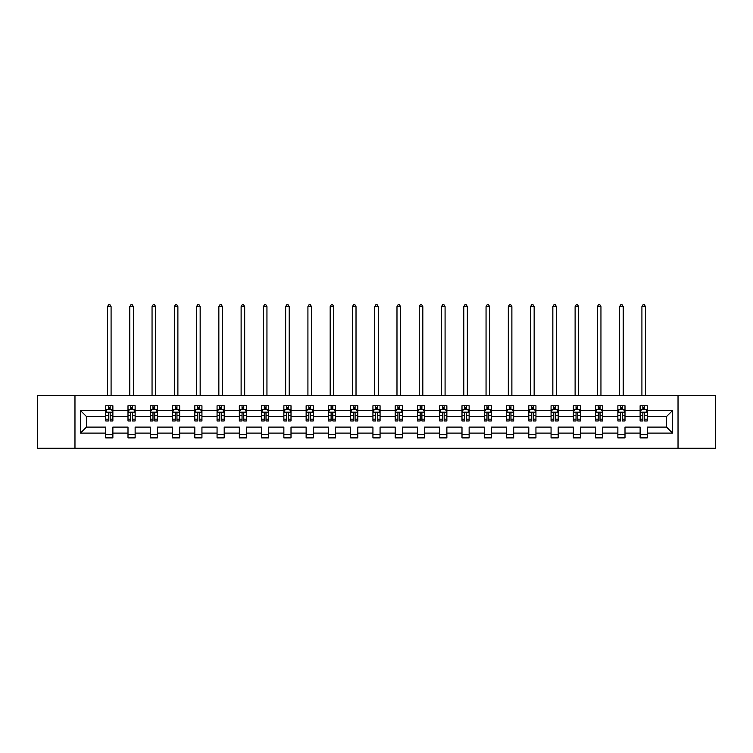 <?xml version="1.0" encoding="UTF-8"?>
<svg xmlns="http://www.w3.org/2000/svg" width="753" height="753" viewBox="0 0 753 753"><rect width="100%" height="100%" fill="white"/><g stroke="black" fill="none" stroke-linecap="round" stroke-linejoin="round"><path stroke-width="1.13" d="M678.029 395.41L37.65 395.41L37.65 448.223L715.35 448.223L715.35 395.41L678.029 395.41L678.029 448.223M647.269 433.097L647.269 427.102L666.537 427.102L672.533 433.097L647.269 433.097L647.269 437.879L640.125 437.879L640.125 433.097L624.999 433.097L624.999 437.879L617.865 437.879L617.865 433.097L602.729 433.097L602.729 437.879L595.595 437.879L595.595 433.097L580.469 433.097L580.469 437.879L573.334 437.879L573.334 433.097L558.199 433.097L558.199 437.879L551.064 437.879L551.064 433.097L535.938 433.097L535.938 437.879L528.794 437.879L528.794 433.097L513.668 433.097L513.668 437.879L506.534 437.879L506.534 433.097L491.398 433.097L491.398 437.879L484.264 437.879L484.264 433.097L469.138 433.097L469.138 437.879L461.994 437.879L461.994 433.097L446.868 433.097L446.868 437.879L439.733 437.879L439.733 433.097L424.598 433.097L424.598 437.879L417.463 437.879L417.463 433.097L402.337 433.097L402.337 437.879L395.203 437.879L395.203 433.097L380.067 433.097L380.067 437.879L372.933 437.879L372.933 433.097L357.797 433.097L357.797 437.879L350.663 437.879L350.663 433.097L335.537 433.097L335.537 437.879L328.402 437.879L328.402 433.097L313.267 433.097L313.267 437.879L306.132 437.879L306.132 433.097L291.006 433.097L291.006 437.879L283.862 437.879L283.862 433.097L268.736 433.097L268.736 437.879L261.602 437.879L261.602 433.097L246.466 433.097L246.466 437.879L239.332 437.879L239.332 433.097L224.206 433.097L224.206 437.879L217.062 437.879L217.062 433.097L201.936 433.097L201.936 437.879L194.801 437.879L194.801 433.097L179.666 433.097L179.666 437.879L172.531 437.879L172.531 433.097L157.405 433.097L157.405 437.879L150.271 437.879L150.271 433.097L135.135 433.097L135.135 437.879L128.001 437.879L128.001 433.097L112.875 433.097L112.875 437.879L105.731 437.879L105.731 433.097L80.467 433.097L80.467 410.545L105.731 410.545L105.731 405.763L112.875 405.763L112.875 410.545L128.001 410.545L128.001 405.763L135.135 405.763L135.135 410.545L150.271 410.545L150.271 405.763L157.405 405.763L157.405 410.545L172.531 410.545L172.531 405.763L179.666 405.763L179.666 410.545L194.801 410.545L194.801 405.763L201.936 405.763L201.936 410.545L217.062 410.545L217.062 405.763L224.206 405.763L224.206 410.545L239.332 410.545L239.332 405.763L246.466 405.763L246.466 410.545L261.602 410.545L261.602 405.763L268.736 405.763L268.736 410.545L283.862 410.545L283.862 405.763L291.006 405.763L291.006 410.545L306.132 410.545L306.132 405.763L313.267 405.763L313.267 410.545L328.402 410.545L328.402 405.763L335.537 405.763L335.537 410.545L350.663 410.545L350.663 405.763L357.797 405.763L357.797 410.545L372.933 410.545L372.933 405.763L380.067 405.763L380.067 410.545L395.203 410.545L395.203 405.763L402.337 405.763L402.337 410.545L417.463 410.545L417.463 405.763L424.598 405.763L424.598 410.545L439.733 410.545L439.733 405.763L446.868 405.763L446.868 410.545L461.994 410.545L461.994 405.763L469.138 405.763L469.138 410.545L484.264 410.545L484.264 405.763L491.398 405.763L491.398 410.545L506.534 410.545L506.534 405.763L513.668 405.763L513.668 410.545L528.794 410.545L528.794 405.763L535.938 405.763L535.938 410.545L551.064 410.545L551.064 405.763L558.199 405.763L558.199 410.545L573.334 410.545L573.334 405.763L580.469 405.763L580.469 410.545L595.595 410.545L595.595 405.763L602.729 405.763L602.729 410.545L617.865 410.545L617.865 405.763L624.999 405.763L624.999 410.545L640.125 410.545L640.125 405.763L647.269 405.763L647.269 410.545L672.533 410.545L672.533 433.097M74.971 448.223L74.971 395.41M640.125 410.545L640.125 416.541L624.999 416.541L624.999 410.545M624.999 433.097L624.999 427.102L640.125 427.102L640.125 433.097M617.865 410.545L617.865 416.541L602.729 416.541L602.729 410.545M602.729 433.097L602.729 427.102L617.865 427.102L617.865 433.097M595.595 410.545L595.595 416.541L580.469 416.541L580.469 410.545M580.469 433.097L580.469 427.102L595.595 427.102L595.595 433.097M573.334 410.545L573.334 416.541L558.199 416.541L558.199 410.545M558.199 433.097L558.199 427.102L573.334 427.102L573.334 433.097M551.064 410.545L551.064 416.541L535.938 416.541L535.938 410.545M535.938 433.097L535.938 427.102L551.064 427.102L551.064 433.097M528.794 410.545L528.794 416.541L513.668 416.541L513.668 410.545M513.668 433.097L513.668 427.102L528.794 427.102L528.794 433.097M506.534 410.545L506.534 416.541L491.398 416.541L491.398 410.545M491.398 433.097L491.398 427.102L506.534 427.102L506.534 433.097M484.264 410.545L484.264 416.541L469.138 416.541L469.138 410.545M469.138 433.097L469.138 427.102L484.264 427.102L484.264 433.097M461.994 410.545L461.994 416.541L446.868 416.541L446.868 410.545M446.868 433.097L446.868 427.102L461.994 427.102L461.994 433.097M439.733 410.545L439.733 416.541L424.598 416.541L424.598 410.545M424.598 433.097L424.598 427.102L439.733 427.102L439.733 433.097M417.463 410.545L417.463 416.541L402.337 416.541L402.337 410.545M402.337 433.097L402.337 427.102L417.463 427.102L417.463 433.097M395.203 410.545L395.203 416.541L380.067 416.541L380.067 410.545M380.067 433.097L380.067 427.102L395.203 427.102L395.203 433.097M372.933 410.545L372.933 416.541L357.797 416.541L357.797 410.545M357.797 433.097L357.797 427.102L372.933 427.102L372.933 433.097M350.663 410.545L350.663 416.541L335.537 416.541L335.537 410.545M335.537 433.097L335.537 427.102L350.663 427.102L350.663 433.097M328.402 410.545L328.402 416.541L313.267 416.541L313.267 410.545M313.267 433.097L313.267 427.102L328.402 427.102L328.402 433.097M306.132 410.545L306.132 416.541L291.006 416.541L291.006 410.545M291.006 433.097L291.006 427.102L306.132 427.102L306.132 433.097M283.862 410.545L283.862 416.541L268.736 416.541L268.736 410.545M268.736 433.097L268.736 427.102L283.862 427.102L283.862 433.097M261.602 410.545L261.602 416.541L246.466 416.541L246.466 410.545M246.466 433.097L246.466 427.102L261.602 427.102L261.602 433.097M239.332 410.545L239.332 416.541L224.206 416.541L224.206 410.545M224.206 433.097L224.206 427.102L239.332 427.102L239.332 433.097M217.062 410.545L217.062 416.541L201.936 416.541L201.936 410.545M201.936 433.097L201.936 427.102L217.062 427.102L217.062 433.097M194.801 410.545L194.801 416.541L179.666 416.541L179.666 410.545M179.666 433.097L179.666 427.102L194.801 427.102L194.801 433.097M172.531 410.545L172.531 416.541L157.405 416.541L157.405 410.545M157.405 433.097L157.405 427.102L172.531 427.102L172.531 433.097M150.271 410.545L150.271 416.541L135.135 416.541L135.135 410.545M135.135 433.097L135.135 427.102L150.271 427.102L150.271 433.097M128.001 410.545L128.001 416.541L112.875 416.541L112.875 410.545M112.875 433.097L112.875 427.102L128.001 427.102L128.001 433.097M105.731 410.545L105.731 416.541L86.463 416.541L86.463 427.102L105.731 427.102L105.731 433.097M80.467 410.545L86.463 416.541M666.537 427.102L666.537 416.541L647.269 416.541L647.269 410.545M642.846 409.331L644.559 409.331M620.576 409.331L622.289 409.331M598.306 409.331L600.019 409.331M576.045 409.331L577.758 409.331M553.775 409.331L555.488 409.331M531.505 409.331L533.218 409.331M509.244 409.331L510.958 409.331M486.975 409.331L488.688 409.331M464.714 409.331L466.418 409.331M442.444 409.331L444.157 409.331M420.174 409.331L421.887 409.331M397.913 409.331L399.627 409.331M375.643 409.331L377.357 409.331M353.373 409.331L355.087 409.331M331.113 409.331L332.826 409.331M308.843 409.331L310.556 409.331M286.582 409.331L288.286 409.331M264.312 409.331L266.025 409.331M242.042 409.331L243.756 409.331M219.782 409.331L221.495 409.331M197.512 409.331L199.225 409.331M175.242 409.331L176.955 409.331M152.981 409.331L154.694 409.331M130.711 409.331L132.424 409.331M108.441 409.331L110.154 409.331M105.731 434.312L112.875 434.312M128.001 434.312L135.135 434.312M150.271 434.312L157.405 434.312M172.531 434.312L179.666 434.312M194.801 434.312L201.936 434.312M217.062 434.312L224.206 434.312M239.332 434.312L246.466 434.312M261.602 434.312L268.736 434.312M283.862 434.312L291.006 434.312M306.132 434.312L313.267 434.312M328.402 434.312L335.537 434.312M350.663 434.312L357.797 434.312M372.933 434.312L380.067 434.312M395.203 434.312L402.337 434.312M417.463 434.312L424.598 434.312M439.733 434.312L446.868 434.312M461.994 434.312L469.138 434.312M484.264 434.312L491.398 434.312M506.534 434.312L513.668 434.312M528.794 434.312L535.938 434.312M551.064 434.312L558.199 434.312M573.334 434.312L580.469 434.312M595.595 434.312L602.729 434.312M617.865 434.312L624.999 434.312M640.125 434.312L647.269 434.312M86.463 427.102L80.467 433.097M672.533 410.545L666.537 416.541M110.154 407.618L108.441 407.618M107.077 409.576L105.731 409.576L105.731 405.763L108.441 405.763L108.441 409.397M105.731 419.176L105.731 420.965L108.441 420.965L108.441 419.176L105.731 419.176L105.731 416.541M112.875 416.541L112.875 420.965L110.154 420.965L110.154 413.322C109.59 412.23 109.016 412.23 108.441 413.322L108.441 419.176M111.529 409.576L112.875 409.576L112.875 405.763L110.154 405.763L110.154 409.397M112.875 412.258L111.444 409.397L107.161 409.397L105.731 412.258M111.086 395.41L111.086 306.631L107.519 306.631L107.519 395.41M107.519 306.631L108.592 304.777L110.013 304.777L111.086 306.631M132.424 407.618L130.711 407.618M129.347 409.576L128.001 409.576L128.001 405.763L130.711 405.763L130.711 409.397M128.001 419.176L128.001 420.965L130.711 420.965L130.711 419.176L128.001 419.176L128.001 416.541M135.135 416.541L135.135 420.965L132.424 420.965L132.424 413.322C131.86 412.23 131.286 412.23 130.711 413.322L130.711 419.176M133.799 409.576L135.135 409.576L135.135 405.763L132.424 405.763L132.424 409.397M135.135 412.258L133.714 409.397L129.431 409.397L128.001 412.258M133.356 395.41L133.356 306.631L129.789 306.631L129.789 395.41M129.789 306.631L130.853 304.777L132.283 304.777L133.356 306.631M154.694 407.618L152.981 407.618M151.607 409.576L150.271 409.576L150.271 405.763L152.981 405.763L152.981 409.397M150.271 419.176L150.271 420.965L152.981 420.965L152.981 419.176L150.271 419.176L150.271 416.541M157.405 416.541L157.405 420.965L154.694 420.965L154.694 413.322C154.12 412.23 153.546 412.23 152.981 413.322L152.981 419.176M156.059 409.576L157.405 409.576L157.405 405.763L154.694 405.763L154.694 409.397M157.405 412.258L155.975 409.397L151.692 409.397L150.271 412.258M155.617 395.41L155.617 306.631L152.05 306.631L152.05 395.41M152.05 306.631L153.123 304.777L154.553 304.777L155.617 306.631M176.955 407.618L175.242 407.618M173.877 409.576L172.531 409.576L172.531 405.763L175.242 405.763L175.242 409.397M172.531 419.176L172.531 420.965L175.242 420.965L175.242 419.176L172.531 419.176L172.531 416.541M179.666 416.541L179.666 420.965L176.955 420.965L176.955 413.322C176.39 412.23 175.816 412.23 175.242 413.322L175.242 419.176M178.329 409.576L179.666 409.576L179.666 405.763L176.955 405.763L176.955 409.397M179.666 412.258L178.245 409.397L173.962 409.397L172.531 412.258M177.887 395.41L177.887 306.631L174.32 306.631L174.32 395.41M174.32 306.631L175.393 304.777L176.814 304.777L177.887 306.631M199.225 407.618L197.512 407.618M196.138 409.576L194.801 409.576L194.801 405.763L197.512 405.763L197.512 409.397M194.801 419.176L194.801 420.965L197.512 420.965L197.512 419.176L194.801 419.176L194.801 416.541M201.936 416.541L201.936 420.965L199.225 420.965L199.225 413.322C198.651 412.23 198.086 412.23 197.512 413.322L197.512 419.176M200.599 409.576L201.936 409.576L201.936 405.763L199.225 405.763L199.225 409.397M201.936 412.258L200.505 409.397L196.232 409.397L194.801 412.258M200.157 395.41L200.157 306.631L196.58 306.631L196.58 395.41M196.58 306.631L197.653 304.777L199.084 304.777L200.157 306.631M221.495 407.618L219.782 407.618M218.408 409.576L217.062 409.576L217.062 405.763L219.782 405.763L219.782 409.397M217.062 419.176L217.062 420.965L219.782 420.965L219.782 419.176L217.062 419.176L217.062 416.541M224.206 416.541L224.206 420.965L221.495 420.965L221.495 413.322C220.921 412.23 220.347 412.23 219.782 413.322L219.782 419.176M222.86 409.576L224.206 409.576L224.206 405.763L221.495 405.763L221.495 409.397M224.206 412.258L222.775 409.397L218.492 409.397L217.062 412.258M222.417 395.41L222.417 306.631L218.85 306.631L218.85 395.41M218.85 306.631L219.923 304.777L221.344 304.777L222.417 306.631M243.756 407.618L242.042 407.618M240.678 409.576L239.332 409.576L239.332 405.763L242.042 405.763L242.042 409.397M239.332 419.176L239.332 420.965L242.042 420.965L242.042 419.176L239.332 419.176L239.332 416.541M246.466 416.541L246.466 420.965L243.756 420.965L243.756 413.322C243.191 412.23 242.617 412.23 242.042 413.322L242.042 419.176M245.13 409.576L246.466 409.576L246.466 405.763L243.756 405.763L243.756 409.397M246.466 412.258L245.045 409.397L240.762 409.397L239.332 412.258M244.687 395.41L244.687 306.631L241.12 306.631L241.12 395.41M241.12 306.631L242.184 304.777L243.614 304.777L244.687 306.631M266.025 407.618L264.312 407.618M262.938 409.576L261.602 409.576L261.602 405.763L264.312 405.763L264.312 409.397M261.602 419.176L261.602 420.965L264.312 420.965L264.312 419.176L261.602 419.176L261.602 416.541M268.736 416.541L268.736 420.965L266.025 420.965L266.025 413.322C265.451 412.23 264.887 412.23 264.312 413.322L264.312 419.176M267.39 409.576L268.736 409.576L268.736 405.763L266.025 405.763L266.025 409.397M268.736 412.258L267.306 409.397L263.023 409.397L261.602 412.258M266.948 395.41L266.948 306.631L263.381 306.631L263.381 395.41M263.381 306.631L264.454 304.777L265.884 304.777L266.948 306.631M288.286 407.618L286.582 407.618M285.208 409.576L283.862 409.576L283.862 405.763L286.582 405.763L286.582 409.397M283.862 419.176L283.862 420.965L286.582 420.965L286.582 419.176L283.862 419.176L283.862 416.541M291.006 416.541L291.006 420.965L288.286 420.965L288.286 413.322C287.721 412.23 287.147 412.23 286.582 413.322L286.582 419.176M289.66 409.576L291.006 409.576L291.006 405.763L288.286 405.763L288.286 409.397M291.006 412.258L289.576 409.397L285.293 409.397L283.862 412.258M289.218 395.41L289.218 306.631L285.651 306.631L285.651 395.41M285.651 306.631L286.724 304.777L288.145 304.777L289.218 306.631M310.556 407.618L308.843 407.618M307.478 409.576L306.132 409.576L306.132 405.763L308.843 405.763L308.843 409.397M306.132 419.176L306.132 420.965L308.843 420.965L308.843 419.176L306.132 419.176L306.132 416.541M313.267 416.541L313.267 420.965L310.556 420.965L310.556 413.322C309.991 412.23 309.417 412.23 308.843 413.322L308.843 419.176M311.93 409.576L313.267 409.576L313.267 405.763L310.556 405.763L310.556 409.397M313.267 412.258L311.846 409.397L307.563 409.397L306.132 412.258M311.488 395.41L311.488 306.631L307.921 306.631L307.921 395.41M307.921 306.631L308.984 304.777L310.415 304.777L311.488 306.631M332.826 407.618L331.113 407.618M329.739 409.576L328.402 409.576L328.402 405.763L331.113 405.763L331.113 409.397M328.402 419.176L328.402 420.965L331.113 420.965L331.113 419.176L328.402 419.176L328.402 416.541M335.537 416.541L335.537 420.965L332.826 420.965L332.826 413.322C332.252 412.23 331.678 412.23 331.113 413.322L331.113 419.176M334.191 409.576L335.537 409.576L335.537 405.763L332.826 405.763L332.826 409.397M335.537 412.258L334.106 409.397L329.823 409.397L328.402 412.258M333.748 395.41L333.748 306.631L330.181 306.631L330.181 395.41M330.181 306.631L331.254 304.777L332.685 304.777L333.748 306.631M355.087 407.618L353.373 407.618M352.009 409.576L350.663 409.576L350.663 405.763L353.373 405.763L353.373 409.397M350.663 419.176L350.663 420.965L353.373 420.965L353.373 419.176L350.663 419.176L350.663 416.541M357.797 416.541L357.797 420.965L355.087 420.965L355.087 413.322C354.522 412.23 353.948 412.23 353.373 413.322L353.373 419.176M356.461 409.576L357.797 409.576L357.797 405.763L355.087 405.763L355.087 409.397M357.797 412.258L356.376 409.397L352.093 409.397L350.663 412.258M356.018 395.41L356.018 306.631L352.451 306.631L352.451 395.41M352.451 306.631L353.524 304.777L354.945 304.777L356.018 306.631M377.357 407.618L375.643 407.618M374.269 409.576L372.933 409.576L372.933 405.763L375.643 405.763L375.643 409.397M372.933 419.176L372.933 420.965L375.643 420.965L375.643 419.176L372.933 419.176L372.933 416.541M380.067 416.541L380.067 420.965L377.357 420.965L377.357 413.322C376.782 412.23 376.218 412.23 375.643 413.322L375.643 419.176M378.731 409.576L380.067 409.576L380.067 405.763L377.357 405.763L377.357 409.397M380.067 412.258L378.637 409.397L374.363 409.397L372.933 412.258M378.288 395.41L378.288 306.631L374.712 306.631L374.712 395.41M374.712 306.631L375.785 304.777L377.215 304.777L378.288 306.631M399.627 407.618L397.913 407.618M396.539 409.576L395.203 409.576L395.203 405.763L397.913 405.763L397.913 409.397M395.203 419.176L395.203 420.965L397.913 420.965L397.913 419.176L395.203 419.176L395.203 416.541M402.337 416.541L402.337 420.965L399.627 420.965L399.627 413.322C399.052 412.23 398.478 412.23 397.913 413.322L397.913 419.176M400.991 409.576L402.337 409.576L402.337 405.763L399.627 405.763L399.627 409.397M402.337 412.258L400.907 409.397L396.624 409.397L395.203 412.258M400.549 395.41L400.549 306.631L396.982 306.631L396.982 395.41M396.982 306.631L398.055 304.777L399.476 304.777L400.549 306.631M421.887 407.618L420.174 407.618M418.809 409.576L417.463 409.576L417.463 405.763L420.174 405.763L420.174 409.397M417.463 419.176L417.463 420.965L420.174 420.965L420.174 419.176L417.463 419.176L417.463 416.541M424.598 416.541L424.598 420.965L421.887 420.965L421.887 413.322C421.322 412.23 420.748 412.23 420.174 413.322L420.174 419.176M423.261 409.576L424.598 409.576L424.598 405.763L421.887 405.763L421.887 409.397M424.598 412.258L423.177 409.397L418.894 409.397L417.463 412.258M422.819 395.41L422.819 306.631L419.252 306.631L419.252 395.41M419.252 306.631L420.315 304.777L421.746 304.777L422.819 306.631M444.157 407.618L442.444 407.618M441.07 409.576L439.733 409.576L439.733 405.763L442.444 405.763L442.444 409.397M439.733 419.176L439.733 420.965L442.444 420.965L442.444 419.176L439.733 419.176L439.733 416.541M446.868 416.541L446.868 420.965L444.157 420.965L444.157 413.322C443.583 412.23 443.018 412.23 442.444 413.322L442.444 419.176M445.522 409.576L446.868 409.576L446.868 405.763L444.157 405.763L444.157 409.397M446.868 412.258L445.437 409.397L441.154 409.397L439.733 412.258M445.079 395.41L445.079 306.631L441.512 306.631L441.512 395.41M441.512 306.631L442.585 304.777L444.016 304.777L445.079 306.631M466.418 407.618L464.714 407.618M463.34 409.576L461.994 409.576L461.994 405.763L464.714 405.763L464.714 409.397M461.994 419.176L461.994 420.965L464.714 420.965L464.714 419.176L461.994 419.176L461.994 416.541M469.138 416.541L469.138 420.965L466.418 420.965L466.418 413.322C465.853 412.23 465.279 412.23 464.714 413.322L464.714 419.176M467.792 409.576L469.138 409.576L469.138 405.763L466.418 405.763L466.418 409.397M469.138 412.258L467.707 409.397L463.424 409.397L461.994 412.258M467.349 395.41L467.349 306.631L463.782 306.631L463.782 395.41M463.782 306.631L464.855 304.777L466.276 304.777L467.349 306.631M488.688 407.618L486.975 407.618M485.61 409.576L484.264 409.576L484.264 405.763L486.975 405.763L486.975 409.397M484.264 419.176L484.264 420.965L486.975 420.965L486.975 419.176L484.264 419.176L484.264 416.541M491.398 416.541L491.398 420.965L488.688 420.965L488.688 413.322C488.123 412.23 487.549 412.23 486.975 413.322L486.975 419.176M490.062 409.576L491.398 409.576L491.398 405.763L488.688 405.763L488.688 409.397M491.398 412.258L489.977 409.397L485.694 409.397L484.264 412.258M489.619 395.41L489.619 306.631L486.052 306.631L486.052 395.41M486.052 306.631L487.116 304.777L488.546 304.777L489.619 306.631M510.958 407.618L509.244 407.618M507.87 409.576L506.534 409.576L506.534 405.763L509.244 405.763L509.244 409.397M506.534 419.176L506.534 420.965L509.244 420.965L509.244 419.176L506.534 419.176L506.534 416.541M513.668 416.541L513.668 420.965L510.958 420.965L510.958 413.322C510.383 412.23 509.819 412.23 509.244 413.322L509.244 419.176M512.322 409.576L513.668 409.576L513.668 405.763L510.958 405.763L510.958 409.397M513.668 412.258L512.238 409.397L507.955 409.397L506.534 412.258M511.88 395.41L511.88 306.631L508.313 306.631L508.313 395.41M508.313 306.631L509.386 304.777L510.816 304.777L511.88 306.631M533.218 407.618L531.505 407.618M530.14 409.576L528.794 409.576L528.794 405.763L531.505 405.763L531.505 409.397M528.794 419.176L528.794 420.965L531.505 420.965L531.505 419.176L528.794 419.176L528.794 416.541M535.938 416.541L535.938 420.965L533.218 420.965L533.218 413.322C532.653 412.23 532.079 412.23 531.505 413.322L531.505 419.176M534.592 409.576L535.938 409.576L535.938 405.763L533.218 405.763L533.218 409.397M535.938 412.258L534.508 409.397L530.225 409.397L528.794 412.258M534.15 395.41L534.15 306.631L530.583 306.631L530.583 395.41M530.583 306.631L531.656 304.777L533.077 304.777L534.15 306.631M555.488 407.618L553.775 407.618M552.401 409.576L551.064 409.576L551.064 405.763L553.775 405.763L553.775 409.397M551.064 419.176L551.064 420.965L553.775 420.965L553.775 419.176L551.064 419.176L551.064 416.541M558.199 416.541L558.199 420.965L555.488 420.965L555.488 413.322C554.914 412.23 554.349 412.23 553.775 413.322L553.775 419.176M556.862 409.576L558.199 409.576L558.199 405.763L555.488 405.763L555.488 409.397M558.199 412.258L556.768 409.397L552.495 409.397L551.064 412.258M556.42 395.41L556.42 306.631L552.843 306.631L552.843 395.41M552.843 306.631L553.916 304.777L555.347 304.777L556.42 306.631M577.758 407.618L576.045 407.618M574.671 409.576L573.334 409.576L573.334 405.763L576.045 405.763L576.045 409.397M573.334 419.176L573.334 420.965L576.045 420.965L576.045 419.176L573.334 419.176L573.334 416.541M580.469 416.541L580.469 420.965L577.758 420.965L577.758 413.322C577.184 412.23 576.61 412.23 576.045 413.322L576.045 419.176M579.123 409.576L580.469 409.576L580.469 405.763L577.758 405.763L577.758 409.397M580.469 412.258L579.038 409.397L574.755 409.397L573.334 412.258M578.68 395.41L578.68 306.631L575.113 306.631L575.113 395.41M575.113 306.631L576.186 304.777L577.607 304.777L578.68 306.631M600.019 407.618L598.306 407.618M596.941 409.576L595.595 409.576L595.595 405.763L598.306 405.763L598.306 409.397M595.595 419.176L595.595 420.965L598.306 420.965L598.306 419.176L595.595 419.176L595.595 416.541M602.729 416.541L602.729 420.965L600.019 420.965L600.019 413.322C599.454 412.23 598.88 412.23 598.306 413.322L598.306 419.176M601.393 409.576L602.729 409.576L602.729 405.763L600.019 405.763L600.019 409.397M602.729 412.258L601.308 409.397L597.025 409.397L595.595 412.258M600.95 395.41L600.95 306.631L597.383 306.631L597.383 395.41M597.383 306.631L598.447 304.777L599.877 304.777L600.95 306.631M622.289 407.618L620.576 407.618M619.201 409.576L617.865 409.576L617.865 405.763L620.576 405.763L620.576 409.397M617.865 419.176L617.865 420.965L620.576 420.965L620.576 419.176L617.865 419.176L617.865 416.541M624.999 416.541L624.999 420.965L622.289 420.965L622.289 413.322C621.714 412.23 621.15 412.23 620.576 413.322L620.576 419.176M623.653 409.576L624.999 409.576L624.999 405.763L622.289 405.763L622.289 409.397M624.999 412.258L623.569 409.397L619.286 409.397L617.865 412.258M623.211 395.41L623.211 306.631L619.644 306.631L619.644 395.41M619.644 306.631L620.717 304.777L622.147 304.777L623.211 306.631M644.559 407.618L642.846 407.618M641.471 409.576L640.125 409.576L640.125 405.763L642.846 405.763L642.846 409.397M640.125 419.176L640.125 420.965L642.846 420.965L642.846 419.176L640.125 419.176L640.125 416.541M647.269 416.541L647.269 420.965L644.559 420.965L644.559 413.322C643.984 412.23 643.41 412.23 642.846 413.322L642.846 419.176M645.923 409.576L647.269 409.576L647.269 405.763L644.559 405.763L644.559 409.397M647.269 412.258L645.839 409.397L641.556 409.397L640.125 412.258M645.481 395.41L645.481 306.631L641.914 306.631L641.914 395.41M641.914 306.631L642.987 304.777L644.408 304.777L645.481 306.631M112.837 412.183L105.768 412.183M112.875 419.176L110.154 419.176M108.441 415.345L105.731 415.345M112.875 415.345L110.154 415.345M110.154 408.521L108.441 408.521M135.098 412.183L128.038 412.183M135.135 419.176L132.424 419.176M130.711 415.345L128.001 415.345M135.135 415.345L132.424 415.345M132.424 408.521L130.711 408.521M157.368 412.183L150.299 412.183M157.405 419.176L154.694 419.176M152.981 415.345L150.271 415.345M157.405 415.345L154.694 415.345M154.694 408.521L152.981 408.521M179.638 412.183L172.569 412.183M179.666 419.176L176.955 419.176M175.242 415.345L172.531 415.345M179.666 415.345L176.955 415.345M176.955 408.521L175.242 408.521M201.898 412.183L194.839 412.183M201.936 419.176L199.225 419.176M197.512 415.345L194.801 415.345M201.936 415.345L199.225 415.345M199.225 408.521L197.512 408.521M224.168 412.183L217.099 412.183M224.206 419.176L221.495 419.176M219.782 415.345L217.062 415.345M224.206 415.345L221.495 415.345M221.495 408.521L219.782 408.521M246.438 412.183L239.369 412.183M246.466 419.176L243.756 419.176M242.042 415.345L239.332 415.345M246.466 415.345L243.756 415.345M243.756 408.521L242.042 408.521M268.699 412.183L261.639 412.183M268.736 419.176L266.025 419.176M264.312 415.345L261.602 415.345M268.736 415.345L266.025 415.345M266.025 408.521L264.312 408.521M290.969 412.183L283.9 412.183M291.006 419.176L288.286 419.176M286.582 415.345L283.862 415.345M291.006 415.345L288.286 415.345M288.286 408.521L286.582 408.521M313.229 412.183L306.17 412.183M313.267 419.176L310.556 419.176M308.843 415.345L306.132 415.345M313.267 415.345L310.556 415.345M310.556 408.521L308.843 408.521M335.499 412.183L328.43 412.183M335.537 419.176L332.826 419.176M331.113 415.345L328.402 415.345M335.537 415.345L332.826 415.345M332.826 408.521L331.113 408.521M357.769 412.183L350.7 412.183M357.797 419.176L355.087 419.176M353.373 415.345L350.663 415.345M357.797 415.345L355.087 415.345M355.087 408.521L353.373 408.521M380.03 412.183L372.97 412.183M380.067 419.176L377.357 419.176M375.643 415.345L372.933 415.345M380.067 415.345L377.357 415.345M377.357 408.521L375.643 408.521M402.3 412.183L395.231 412.183M402.337 419.176L399.627 419.176M397.913 415.345L395.203 415.345M402.337 415.345L399.627 415.345M399.627 408.521L397.913 408.521M424.57 412.183L417.501 412.183M424.598 419.176L421.887 419.176M420.174 415.345L417.463 415.345M424.598 415.345L421.887 415.345M421.887 408.521L420.174 408.521M446.83 412.183L439.771 412.183M446.868 419.176L444.157 419.176M442.444 415.345L439.733 415.345M446.868 415.345L444.157 415.345M444.157 408.521L442.444 408.521M469.1 412.183L462.031 412.183M469.138 419.176L466.418 419.176M464.714 415.345L461.994 415.345M469.138 415.345L466.418 415.345M466.418 408.521L464.714 408.521M491.361 412.183L484.301 412.183M491.398 419.176L488.688 419.176M486.975 415.345L484.264 415.345M491.398 415.345L488.688 415.345M488.688 408.521L486.975 408.521M513.631 412.183L506.562 412.183M513.668 419.176L510.958 419.176M509.244 415.345L506.534 415.345M513.668 415.345L510.958 415.345M510.958 408.521L509.244 408.521M535.901 412.183L528.832 412.183M535.938 419.176L533.218 419.176M531.505 415.345L528.794 415.345M535.938 415.345L533.218 415.345M533.218 408.521L531.505 408.521M558.161 412.183L551.102 412.183M558.199 419.176L555.488 419.176M553.775 415.345L551.064 415.345M558.199 415.345L555.488 415.345M555.488 408.521L553.775 408.521M580.431 412.183L573.362 412.183M580.469 419.176L577.758 419.176M576.045 415.345L573.334 415.345M580.469 415.345L577.758 415.345M577.758 408.521L576.045 408.521M602.701 412.183L595.632 412.183M602.729 419.176L600.019 419.176M598.306 415.345L595.595 415.345M602.729 415.345L600.019 415.345M600.019 408.521L598.306 408.521M624.962 412.183L617.902 412.183M624.999 419.176L622.289 419.176M620.576 415.345L617.865 415.345M624.999 415.345L622.289 415.345M622.289 408.521L620.576 408.521M647.232 412.183L640.163 412.183M647.269 419.176L644.559 419.176M642.846 415.345L640.125 415.345M647.269 415.345L644.559 415.345M644.559 408.521L642.846 408.521"/></g></svg>
